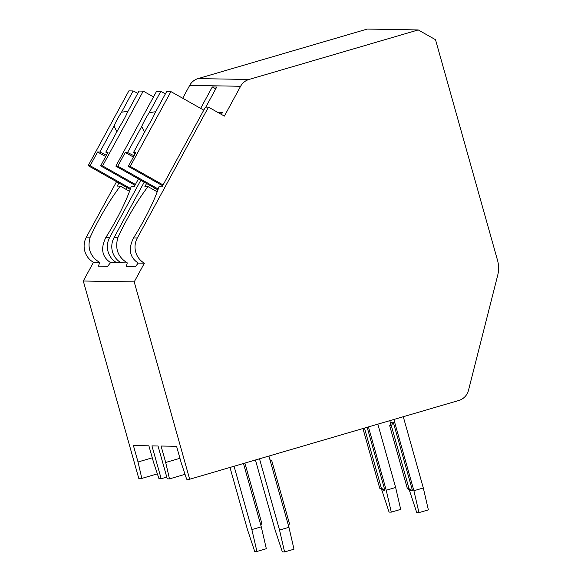 <?xml version="1.0" encoding="UTF-8"?>
<svg xmlns="http://www.w3.org/2000/svg" width="581" height="581" viewBox="0 0 581 581"><rect width="100%" height="100%" fill="white"/><g stroke="black" fill="none" stroke-linecap="round" stroke-linejoin="round"><path stroke-width="0.87" d="M435.518 39.697L497.518 260.266A28.498 27.953 -89 0 1 497.706 275.256L468.489 390.323A14.249 13.98 -89 0 1 458.808 400.462L189.682 479.238L134.211 281.894L144.379 263.193A18.527 18.171 -89 0 1 137.305 238.014L208.485 107.129L224.375 116.106L240.607 86.271A14.249 13.98 -89 0 1 248.98 79.481L418.226 29.936L435.518 39.697M182.695 98.247L189.689 85.385A14.249 13.98 -89 0 1 198.063 78.595L367.315 29.05L418.226 29.936M157.364 473.856L141.815 478.41L138.765 478.352L83.294 281.008L93.468 262.307A18.527 18.171 -89 0 1 86.387 237.135L116.549 181.679M200.641 108.386L212.297 86.954L215.718 88.886M217.483 112.213L222.538 112.3L221.383 114.413M205.819 107.086L216.728 87.034L212.297 86.954M109.635 237.535L105.851 237.469C100.39 248.486 101.958 256.867 110.55 262.605L116.708 262.714A18.527 18.171 -89 0 1 109.635 237.535L140.798 180.226M129.527 191.316L120.347 186.131A54.142 9.289 -60.5 0 0 90.171 237.201C87.135 248.254 90.287 256.664 99.627 262.416L93.468 262.307M144.379 263.193L138.22 263.084C129.628 257.339 128.067 248.966 133.521 237.949A54.142 9.289 -60.5 0 0 158.94 186.799L162.055 186.857L205.442 107.078L208.485 107.129M146.572 183.487L144.901 186.559L148.017 186.61A54.142 9.289 -60.5 0 0 117.841 237.68C114.806 248.733 117.958 257.143 127.297 262.895L121.138 262.794A18.527 18.171 -89 0 1 114.058 237.614L144.219 182.158M99.627 262.416A54.142 9.289 -60.5 0 0 98.538 266.171L107.572 266.33A54.142 9.289 -60.5 0 0 110.55 262.605M116.708 262.714L121.138 262.794M127.297 262.895A54.142 9.289 -60.5 0 0 126.208 266.65L135.242 266.81A54.142 9.289 -60.5 0 0 138.22 263.084M134.211 281.894L83.294 281.008M125.91 189.275L126.876 187.51M120.347 186.131L117.224 186.08L118.902 183.008M138.452 178.897L134.385 186.378L131.27 186.319A54.142 9.289 -60.5 0 1 105.851 237.469M130.536 188.52L90.12 165.694L97.579 151.982L105.698 156.572M130.231 189.406L88.189 165.665L90.12 165.694M134.981 185.274L100.636 165.875L102.576 165.912L143.253 91.123L139.004 91.05L127.421 112.344A17.096 2.934 -60.5 0 1 124.058 119.228A17.096 2.934 -60.5 0 1 119.947 126.092L105.786 152.128L107.514 153.239M135.424 184.46L102.576 165.912M100.636 165.875L108.095 152.164L105.786 152.128M106.396 155.294L99.888 152.026L114.05 125.99L116.883 131.727M99.888 152.026L97.579 151.982M128.045 111.203L121.523 112.242L133.107 90.948L128.866 90.868L88.189 165.665M121.523 112.242A17.096 2.934 -60.5 0 0 117.413 119.112A17.096 2.934 -60.5 0 0 114.05 125.99M137.784 93.294L133.107 90.948M153.507 96.911L143.253 91.123M153.587 189.755L154.546 187.99M148.017 186.61L157.204 191.803M158.206 188.999L117.798 166.173L125.249 152.462L133.376 157.052M157.901 189.885L115.859 166.144L117.798 166.173M162.658 185.753L128.314 166.362L130.246 166.391L170.923 91.602L166.674 91.529L155.098 112.823A17.096 2.934 -60.5 0 1 151.728 119.708A17.096 2.934 -60.5 0 1 147.618 126.571L133.456 152.607L135.184 153.718M163.094 184.94L130.246 166.391M128.314 166.362L135.765 152.65L133.456 152.607M134.066 155.773L127.559 152.505L141.72 126.469L144.553 132.207M127.559 152.505L125.249 152.462M155.715 111.683L149.194 112.721L160.777 91.428L156.536 91.355L115.859 166.144M149.194 112.721A17.096 2.934 -60.5 0 0 145.09 119.592A17.096 2.934 -60.5 0 0 141.72 126.469M165.454 93.773L160.777 91.428M203.771 110.15L170.923 91.602M166.783 477.103L161.184 478.744L151.946 445.874L158.032 445.983L167.27 478.846L169.485 478.889L165.694 462.469L161.075 446.034L176.573 446.302L181.192 462.737L186.639 479.187L189.682 479.238M161.184 478.744L158.969 478.708L153.522 462.258L148.903 445.823L133.405 445.554L138.024 461.989L141.815 478.41M152.273 457.813L138.024 461.989M185.034 474.336L169.485 478.889M179.943 458.3L165.694 462.469M255.437 459.992L275.111 529.981L282.373 551.914L284.588 551.95L279.534 530.054L259.504 458.801M268.909 456.049L288.939 527.301L293.993 549.198L284.588 551.95M393.874 419.467L413.904 490.727L423.309 487.967L428.364 509.864L418.959 512.616L416.744 512.58L409.22 489.747M288.939 527.301L279.534 530.054M423.309 487.967L403.279 416.715M418.959 512.616L413.904 490.727M390.708 423.869L389.8 420.659M407.404 488.715L410.861 490.669L412.517 490.698L393.272 422.227L391.616 422.198L389.698 425.72L407.404 488.715L409.06 488.744L391.354 425.75L389.698 425.72M393.272 422.227L391.354 425.75M409.06 488.744L412.517 490.698M288.466 525.609L289.476 523.757L271.77 460.755L269.947 459.731M229.989 467.436L247.433 529.502L254.703 551.434L256.918 551.471L251.863 529.574L234.063 466.245M243.468 463.493L261.268 526.822L266.323 548.718L256.918 551.471M368.434 426.912L386.234 490.241L395.639 487.488L400.694 509.384L391.282 512.137L389.074 512.101L381.55 489.267M261.268 526.822L251.863 529.574M395.639 487.488L377.839 424.159M391.282 512.137L386.234 490.241M362.943 428.524L379.734 488.236L383.191 490.19L384.847 490.219L367.156 427.289M379.734 488.236L381.39 488.265L364.469 428.074M381.39 488.265L384.847 490.219M244.884 463.079L261.806 523.27L260.796 525.13M248.98 79.481L198.063 78.595M240.607 86.271L189.689 85.385M90.171 237.201L86.387 237.135M137.305 238.014L133.521 237.949M117.841 237.68L114.058 237.614"/></g></svg>
